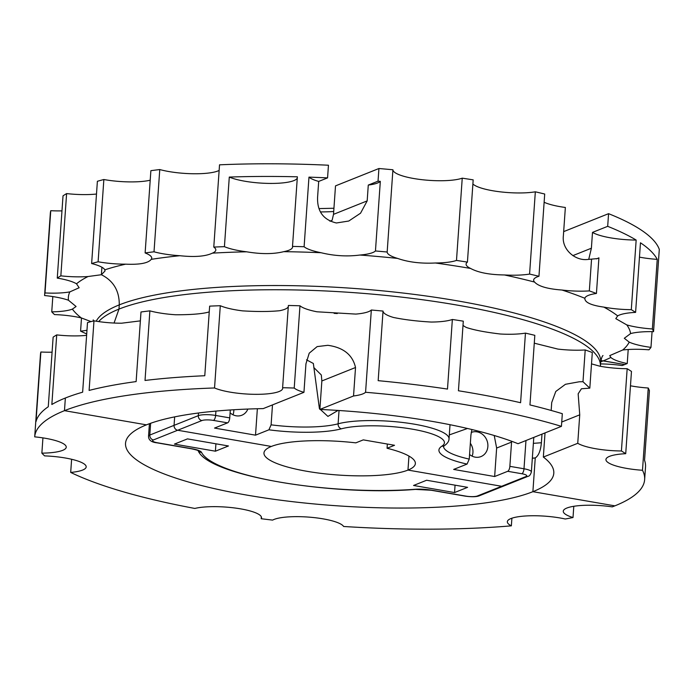 <?xml version="1.0" encoding="UTF-8"?>
<svg xmlns="http://www.w3.org/2000/svg" width="694" height="694" viewBox="0 0 694 694"><rect width="100%" height="100%" fill="white"/><g stroke="black" fill="none" stroke-linecap="round" stroke-linejoin="round"><path stroke-width="1.04" d="M60.846 275.839L66.607 193.591A305.716 67.804 -176 0 0 63.024 195.847L57.264 278.103A305.716 67.804 -176 0 1 60.846 275.839A36.86 8.172 -176 0 0 88.051 276.524L101.385 274.729L105.02 270.981L104.803 269.836A36.86 8.172 -176 0 0 91.634 263.538L97.386 181.281A305.716 67.804 -176 0 1 103.857 179.52L98.106 261.777A36.86 8.172 -176 0 0 125.657 264.162C139.685 264.778 148.212 263.173 151.24 259.348A36.86 8.172 -176 0 0 151.726 258.185A36.86 8.172 -176 0 0 145.124 252.937L150.876 170.681A305.716 67.804 -176 0 1 159.767 169.553A36.86 8.172 -176 0 0 219.139 170.438M88.051 276.524A281.868 62.512 -176 0 0 76.514 283.811L79.142 287.75L69.842 291.888A36.86 8.172 -176 0 1 45.006 292.955L50.757 210.698A36.86 8.172 -176 0 0 61.966 210.872M76.514 283.811A36.86 8.172 -176 0 0 57.264 278.103M66.607 193.591A36.86 8.172 -176 0 0 96.492 194.034M602.999 355.528C602.14 356.143 601.377 358.33 600.692 362.068A253.683 56.257 -176 0 0 456.765 300.754A253.683 56.257 -176 0 0 119.273 304.883C119.403 290.864 113.443 280.81 101.385 274.729L101.905 267.242L101.385 274.729C113.443 280.81 119.403 290.864 119.273 304.883L118.978 309.099A253.683 56.257 -176 0 0 98.643 321.591M50.757 210.698A305.716 67.804 -176 0 0 50.324 213.379L49.439 226.036A305.716 67.804 -176 0 0 49.439 226.114M91.061 321.6L81.276 317.913A36.86 8.172 -176 0 0 54.514 314.582A305.716 67.804 -176 0 1 51.746 311.849A36.86 8.172 -176 0 0 72.376 309.116L76.08 306.505L68.472 300.242A36.86 8.172 -176 0 0 44.581 295.549A305.716 67.804 -176 0 1 45.006 292.955M81.493 317.965L80.573 331.125A305.716 67.804 -176 0 0 86.325 333.797A36.86 8.172 -176 0 1 86.715 333.779M52.813 296.581L51.746 311.849M44.581 295.549L49.448 225.949A305.716 67.804 -176 0 0 49.439 226.036M600.562 363.925A36.86 8.172 -176 0 1 622.154 365.556A305.716 67.804 -176 0 0 624.739 364.55A305.716 67.804 -176 0 0 627.229 363.535L628.209 349.516M80.573 331.125A36.86 8.172 -176 0 0 86.967 330.266M600.883 360.55L624.739 364.55L603.277 360.837A281.868 62.512 -176 0 0 610.867 357.471A36.86 8.172 -176 0 0 627.229 363.535M140.37 320.871L121.528 323.213A36.86 8.172 -176 0 1 93.976 320.828A305.716 67.804 -176 0 0 87.505 322.589L82.638 392.188A305.716 67.804 -176 0 0 65.357 398.018A305.716 67.804 -176 0 0 51.85 404.498L56.717 334.898A36.86 8.172 -176 0 0 83.922 335.584L86.611 335.28M600.692 362.068L600.397 366.285A253.683 56.257 -176 0 0 456.47 304.97A253.683 56.257 -176 0 0 118.978 309.099L114.05 323.04L118.978 309.099L119.273 304.883A253.683 56.257 -176 0 0 96.197 321.209M56.717 334.898A305.716 67.804 -176 0 0 53.134 337.154L48.268 406.753A305.716 67.804 -176 0 0 36.01 421.605L40.877 352.005A36.86 8.172 -176 0 0 52.085 352.179M40.877 352.005A305.716 67.804 -176 0 0 40.452 354.599L34.7 436.856A36.86 8.172 -176 0 1 66.242 447.188A36.86 8.172 -176 0 1 41.866 453.156A305.716 67.804 -176 0 0 44.633 455.889A36.86 8.172 -176 0 1 86.186 466.906A36.86 8.172 -176 0 1 70.693 472.432A305.716 67.804 -176 0 0 194.823 508.442A36.86 8.172 -176 0 1 236.246 508.181A36.86 8.172 -176 0 1 261.508 517.767A36.86 8.172 -176 0 1 261.187 518.722A305.716 67.804 -176 0 0 272.621 520.101A36.86 8.172 -176 0 1 311.025 517.299A36.86 8.172 -176 0 1 343.617 526.477A305.716 67.804 -176 0 0 511.357 525.844L511.894 518.201M42.933 437.888L41.866 453.156M71.612 459.272L70.693 472.432M261.317 516.787L261.187 518.722M573.791 506.29L573.01 517.542A305.716 67.804 -176 0 1 565.254 518.999A36.86 8.172 -176 0 0 527.414 515.885A36.86 8.172 -176 0 0 507.34 521.723A36.86 8.172 -176 0 0 511.357 525.844M288.279 306.731A36.86 8.172 -176 0 1 279.587 310.721C269.506 311.71 257.153 311.762 242.527 310.86A36.86 8.172 -176 0 1 220.293 305.716L214.541 387.972A305.716 67.804 -176 0 0 64.473 410.666L65.357 398.018L64.473 410.666L146.443 424.849A214.654 47.608 -176 0 0 125.536 443.293A214.654 47.608 -176 0 0 247.324 495.178A214.654 47.608 -176 0 0 532.888 491.682L614.858 505.857A305.716 67.804 -176 0 1 612.273 506.863A36.86 8.172 -176 0 0 563.268 511.209A36.86 8.172 -176 0 0 573.01 517.542M463.011 325.295A36.86 8.172 -176 0 0 466.463 327.499L466.602 327.568C474.332 330.118 485.557 332.27 500.296 334.005A36.86 8.172 -176 0 0 525.453 333.12L520.587 402.72A305.716 67.804 -176 0 0 472.067 393.038A305.716 67.804 -176 0 0 458.43 390.765L463.297 321.175A305.716 67.804 -176 0 0 452.358 319.474A36.86 8.172 -176 0 1 431.217 322.051C416.938 321.235 404.359 319.708 393.489 317.47A36.86 8.172 -176 0 1 383.036 311.077A305.716 67.804 -176 0 0 371.325 310.018A36.86 8.172 -176 0 1 355.788 314.087L316.958 311.788A36.86 8.172 -176 0 1 299.973 305.794L294.221 388.041A36.86 8.172 -176 0 0 303.946 392.327L263.217 408.61A214.654 47.608 -176 0 0 146.443 424.849L64.473 410.666A305.716 67.804 -176 0 0 34.7 436.856M541.997 434.123L541.389 442.737C540.661 450.675 538.613 455.741 535.248 457.936L532.341 458.161L535.248 457.936L532.888 491.682L535.248 457.936L532.333 458.283M465.874 496.115A4.338 1.761 -80.2 0 1 465.422 496.175C471.851 497.025 476.483 496.895 479.311 495.785L503.566 486.086A4.338 3.843 -111.8 0 1 501.658 486.286L525.913 476.587A4.338 3.843 -111.8 0 0 527.813 476.396L503.566 486.086A4.338 3.843 -111.8 0 1 501.658 486.286L407.977 470.081L408.957 456.071L407.977 470.081A75.889 16.829 -176 0 0 415.368 463.557A75.889 16.829 -176 0 0 387.061 448.263L394.522 445.279L363.292 439.875L355.831 442.859A75.889 16.829 -176 0 0 271.354 446.45A75.889 16.829 -176 0 0 263.963 452.974A75.889 16.829 -176 0 0 322.354 473.534A75.889 16.829 -176 0 0 407.977 470.081L501.658 486.286L477.411 495.976A8.675 1.926 -176 0 1 465.874 496.115L431.555 490.181A17.341 3.843 -176 0 0 414.821 489.296A139.789 31.004 -176 0 1 201.546 452.41A17.341 3.843 -176 0 0 191.813 448.714L157.495 442.781A8.675 1.926 -176 0 1 153.417 439.944L177.673 430.245L271.354 446.45L177.673 430.245L201.919 420.555A4.338 3.843 68.2 0 1 198.311 415.663L198.501 412.999M187.475 438.886L174.42 444.108L215.409 451.195L228.465 445.973L187.475 438.886M426.61 480.248L467.6 487.335L454.544 492.558L413.555 485.47L426.61 480.248M149.418 423.713L148.542 436.17A13.013 2.889 4 0 1 149.809 435.051L174.064 425.353L174.654 416.886L174.064 425.353A4.338 3.843 68.2 0 0 177.673 430.245A4.338 3.843 68.2 0 1 174.064 425.353L198.311 415.663A13.013 2.889 4 0 1 215.617 415.446L215.921 411.1M215.409 451.195L215.921 443.804M454.544 492.558L455.056 485.167M233.011 414.795A13.013 11.529 68.2 0 0 233.826 409.746A13.013 11.529 68.2 0 1 233.011 414.795M472.146 456.149A13.013 11.529 68.2 0 0 470.35 443.266A13.013 11.529 68.2 0 1 472.146 456.149M472.892 183.988A36.86 8.172 -176 0 0 499.212 191.709A36.86 8.172 -176 0 0 535.334 191.813L529.583 274.069A36.86 8.172 -176 0 1 504.425 274.954C489.582 274.763 478.348 272.612 470.732 268.517A36.86 8.172 -176 0 1 470.593 268.448A281.868 62.512 -176 0 0 435.355 262.991A36.86 8.172 -176 0 0 456.487 260.423A305.716 67.804 -176 0 1 467.426 262.115A36.86 8.172 -176 0 0 466.09 264.093A36.86 8.172 -176 0 0 470.593 268.448M329.98 221.265L332.131 220.25L333.51 214.351L335.506 185.879L378.924 168.521A305.716 67.804 -176 0 1 392.917 169.77A36.86 8.172 -176 0 0 420.911 179.564A36.86 8.172 -176 0 0 462.239 178.167A305.716 67.804 -176 0 1 473.178 179.867L467.426 262.115M529.583 274.069A305.716 67.804 -176 0 1 538.952 276.281L544.703 194.025A305.716 67.804 -176 0 0 535.334 191.813M544.131 202.258A36.86 8.172 -176 0 0 565.358 207.471L563.363 235.943C561.628 249.502 575.395 261.135 587.775 259.452L591.557 259.122L589.336 290.899A36.86 8.172 -176 0 1 562.001 290.031C547.583 288.964 538.44 286.31 534.588 282.076A281.868 62.512 -176 0 0 504.425 274.954M538.952 276.281A36.86 8.172 -176 0 0 533.643 280.046A36.86 8.172 -176 0 0 534.588 282.076M596.606 258.879L598.922 257.838L596.432 293.467A36.86 8.172 -176 0 0 584.851 298.29L584.816 298.55M562.001 290.031A281.868 62.512 -176 0 1 584.851 298.29C584.686 302.376 591.01 305.308 603.832 307.104A36.86 8.172 -176 0 0 631.297 309.663L636.164 240.063A305.716 67.804 -176 0 0 607.684 226.331L592.494 232.395A36.86 8.172 -176 0 0 636.164 240.063M617.677 315.891L615.786 318.633L626.803 324.913A36.86 8.172 -176 0 0 652.369 328.965L657.235 259.365A305.716 67.804 -176 0 0 640.467 242.787L635.6 312.387A36.86 8.172 -176 0 0 617.677 315.891A281.868 62.512 -176 0 0 603.832 307.104M563.667 231.623L608.569 213.674A305.716 67.804 -176 0 1 659.3 249.398L653.548 331.654A36.86 8.172 -176 0 0 630.603 333.571L624.296 338.282L629.206 342.125A36.86 8.172 -176 0 0 650.972 347.373L652.074 331.628M650.972 347.373A305.716 67.804 -176 0 1 648.951 349.819A36.86 8.172 -176 0 0 622.692 350.01L609.731 355.614L610.867 357.471M159.767 169.553L154.016 251.801A36.86 8.172 -176 0 0 179.867 255.713C194.693 257.274 205.528 256.416 212.39 253.145A36.86 8.172 -176 0 0 215.825 250.04A36.86 8.172 -176 0 0 213.778 247.081L219.53 164.825A305.716 67.804 -176 0 1 328.453 165.224L327.568 177.881A305.716 67.804 -176 0 0 308.969 177.135L304.102 246.734A36.86 8.172 -176 0 0 321.088 252.729C334.213 255.93 347.156 256.693 359.917 255.036A36.86 8.172 -176 0 0 375.454 250.968L380.321 181.368A305.716 67.804 -176 0 0 378.039 181.177L378.924 168.521M246.656 251.809C261.178 254.247 273.523 254.195 283.716 251.67A36.86 8.172 -176 0 0 292.564 247.047A36.86 8.172 -176 0 0 292.504 246.405L297.37 176.805A305.716 67.804 -176 0 0 229.289 177.065L224.422 246.665A36.86 8.172 -176 0 0 246.656 251.809A281.868 62.512 -176 0 0 212.39 253.145M392.917 169.77L387.165 252.017A36.86 8.172 -176 0 0 397.619 258.42C408.384 262.193 420.954 263.72 435.355 262.991M462.239 178.167L456.487 260.423M387.165 252.017A305.716 67.804 -176 0 0 375.454 250.968M378.039 181.177L368.28 185.072L367.178 200.896L360.542 213.205L348.77 221.03L336.408 222.982C323.335 219.894 317.063 211.314 317.592 197.243L318.693 181.429L327.568 177.881M596.432 293.467A305.716 67.804 -176 0 0 589.336 290.899M592.494 232.395L591.392 248.218L588.72 259.409M635.6 312.387A305.716 67.804 -176 0 0 631.297 309.663M639.46 257.136A36.86 8.172 -176 0 0 657.235 259.365M653.548 331.654A305.716 67.804 -176 0 0 652.369 328.965M98.106 261.777A305.716 67.804 -176 0 0 91.634 263.538M103.857 179.52A36.86 8.172 -176 0 0 150.208 180.214M154.016 251.801A305.716 67.804 -176 0 0 145.124 252.937M224.422 246.665A305.716 67.804 -176 0 0 213.778 247.081M229.289 177.065A36.86 8.172 -176 0 0 268.96 183.416A36.86 8.172 -176 0 0 297.275 178.08M304.102 246.734A305.716 67.804 -176 0 0 292.504 246.405M368.28 185.072A36.86 8.172 -176 0 0 380.321 181.368M308.969 177.135A36.86 8.172 -176 0 0 318.693 181.429M598.922 257.838L597.395 258.593L591.557 259.122M591.505 363.864L599.703 366.163A36.86 8.172 -176 0 0 627.168 368.714L621.416 450.97A36.86 8.172 -176 0 1 577.746 443.301L579.742 414.83L578.154 393.819L581.425 388.77L589.813 388.146L582.986 381.726L579.221 381.778L565.445 384.294L555.781 391.468L551.713 402.563L551.166 410.458M534.276 343.174L557.872 349.082A36.86 8.172 -176 0 0 585.207 349.95L582.986 381.726M608.569 213.674L607.684 226.331M220.293 305.716A305.716 67.804 -176 0 0 209.649 306.132L204.782 375.732A305.716 67.804 -176 0 0 145.02 380.459L149.887 310.86A36.86 8.172 -176 0 0 175.738 314.764C190.668 314.79 201.512 313.931 208.261 312.196A36.86 8.172 -176 0 0 209.258 311.736M648.239 388.015A305.716 67.804 -176 0 1 649.419 390.705L644.553 460.304A305.716 67.804 -176 0 1 645.524 466.932L644.639 479.589A305.716 67.804 -176 0 0 642.488 470.272L648.239 388.015A36.86 8.172 -176 0 1 630.464 385.786M627.168 368.714A305.716 67.804 -176 0 1 631.471 371.437L625.719 453.694A36.86 8.172 -176 0 0 605.94 459.515A36.86 8.172 -176 0 0 642.488 470.272M585.207 349.95A305.716 67.804 -176 0 1 592.303 352.517L589.813 388.146M525.453 333.12A305.716 67.804 -176 0 1 534.822 335.332L529.956 404.932A305.716 67.804 -176 0 1 562.322 413.693L561.437 426.35A305.716 67.804 -176 0 0 471.183 405.695A305.716 67.804 -176 0 0 365.573 392.275L371.325 310.018M452.358 319.474L447.491 389.074A305.716 67.804 -176 0 0 378.169 380.668L383.036 311.077M561.437 426.35L518.019 443.709A214.654 47.608 -176 0 0 432.006 421.353A214.654 47.608 -176 0 0 319.873 409.434L321.86 380.963L355.528 367.508L353.532 395.979A36.86 8.172 -176 0 0 365.573 392.275M355.528 367.508C352.621 354.86 343.4 347.46 327.854 345.308L317.149 346.601L309.203 353.203L305.941 363.856L303.946 392.327M299.973 305.794A305.716 67.804 -176 0 0 288.374 305.464L282.614 387.712A36.86 8.172 -176 0 1 282.684 388.354A36.86 8.172 -176 0 1 255.6 394.331A36.86 8.172 -176 0 1 214.541 387.972M149.887 310.86A305.716 67.804 -176 0 0 140.995 311.988L136.128 381.587A305.716 67.804 -176 0 0 89.11 390.427L93.976 320.828M577.746 443.301L543.341 457.06A214.654 47.608 -176 0 1 553.795 473.239A214.654 47.608 -176 0 1 532.888 491.682L614.858 505.857A305.716 67.804 -176 0 0 644.639 479.589M625.719 453.694A305.716 67.804 -176 0 0 621.416 450.97M543.341 457.06L545.024 432.909M294.221 388.041A305.716 67.804 -176 0 0 282.614 387.712M319.873 409.434L353.532 395.979M337.995 410.44L327.932 416.409L319.405 408.593L313.35 363.474L306.522 359.83M313.801 367.516L321.313 374.986L321.86 380.963M471.903 429.525L470.94 434.852L469.248 459.107L467.062 464.078L453.659 469.43L494.649 476.526L507.704 471.304L521.836 473.742A4.338 1.761 99.8 0 0 523.996 468.78L525.974 440.525M339.036 410.51L338.108 423.808A60.708 13.464 4 0 1 271.102 424.832L272.49 404.906M507.704 471.304A4.338 1.761 99.8 0 0 509.864 466.342L511.565 442.087A22.763 20.178 68.2 0 0 511.608 441.254M257.361 408.74L255.513 435.164L214.533 428.077L227.589 422.854A4.338 1.761 -80.2 0 0 229.749 417.892L230.304 409.972M271.102 424.832L268.916 429.812A65.045 14.427 -176 0 0 341.405 428.805A4.338 3.548 75.1 0 1 338.108 423.808A60.708 13.464 -176 0 1 406.502 422.976A60.708 13.464 -176 0 1 449.027 438.894L450.016 424.711M255.513 435.164L268.916 429.812M494.223 435.511L496.644 448.046L494.649 476.526M471.226 432.466A13.013 11.529 -111.8 0 1 471.321 432.423A13.013 11.529 -111.8 0 1 477.03 431.85A13.013 11.529 -111.8 0 1 487.717 443.345A13.013 11.529 -111.8 0 1 480.977 456.583A13.013 11.529 -111.8 0 1 475.26 457.164A13.013 11.529 -111.8 0 1 469.569 454.492M247.853 409.052A13.013 11.529 -111.8 0 1 241.842 415.229A13.013 11.529 -111.8 0 1 236.125 415.801A13.013 11.529 -111.8 0 1 230.104 412.843M387.356 444.039L387.061 448.263M72.376 309.116A281.868 62.512 -176 0 0 81.276 317.913M69.842 291.888A281.868 62.512 -176 0 0 68.472 300.242M600.709 361.834A281.868 62.512 -176 0 0 603.277 360.837M153.417 439.944A4.338 3.843 68.2 0 1 149.809 435.051L150.633 423.279M148.542 436.17C148.473 440.022 151.309 442.243 157.052 442.841A4.338 1.761 -80.2 0 0 157.495 442.781M157.052 442.841L191.37 448.775A4.338 1.761 -80.2 0 0 191.813 448.714M201.546 452.41A4.338 4.19 153.6 0 1 198.354 450.762M191.37 448.775C200.115 450.666 197.617 450.701 198.501 450.848L197.955 450.111C206.066 475.442 331.827 496.314 415.437 489.4A4.338 2.316 -94.3 0 1 414.821 489.296M431.555 490.181A4.338 1.761 99.8 0 1 431.104 490.233L415.437 489.4M479.311 495.785A4.338 3.843 -111.8 0 1 477.411 495.976M630.603 333.571A281.868 62.512 -176 0 0 626.803 324.913M622.692 350.01A281.868 62.512 -176 0 0 629.206 342.125M125.657 264.162A281.868 62.512 -176 0 0 104.803 269.836M179.867 255.713A281.868 62.512 -176 0 0 151.24 259.348M321.088 252.729A281.868 62.512 -176 0 0 283.716 251.67M397.619 258.42A281.868 62.512 -176 0 0 359.917 255.036M333.51 214.351L367.178 200.896M572.828 255.635L591.392 248.218M320.472 211.922A60.708 13.464 -176 0 0 333.71 211.505M561.741 422.03L579.742 414.83M541.389 442.737L533.374 443.353M469.248 459.107A60.708 13.464 4 0 1 443.535 446.389M509.864 466.342L523.996 468.78A13.013 2.889 4 0 1 531.378 471.929L533.79 437.402M443.457 446.494L444.507 445.6A4.338 4.051 -122.9 0 1 441.861 446.181A56.37 12.501 -176 0 0 412.418 429.178A56.37 12.501 -176 0 0 341.405 428.805M441.861 446.181A65.045 14.427 -176 0 0 467.062 464.078M227.589 422.854L213.457 420.408A4.338 1.761 99.8 0 0 215.617 415.446L229.749 417.892M525.913 476.587A8.675 1.926 -176 0 0 521.836 473.742M496.644 448.046L511.565 442.087M213.457 420.408A8.675 1.926 -176 0 0 201.919 420.555M93.716 320.897L93.204 319.882M465.422 496.175L431.104 490.233M337.31 313.549L334.126 313.358M333.944 208.252L319.049 208.582M449.304 434.912L467.487 428.476M444.507 445.6C447.509 443.449 449.009 441.211 449.027 438.894M527.813 476.396C529.392 476.231 530.572 474.739 531.378 471.929"/></g></svg>
